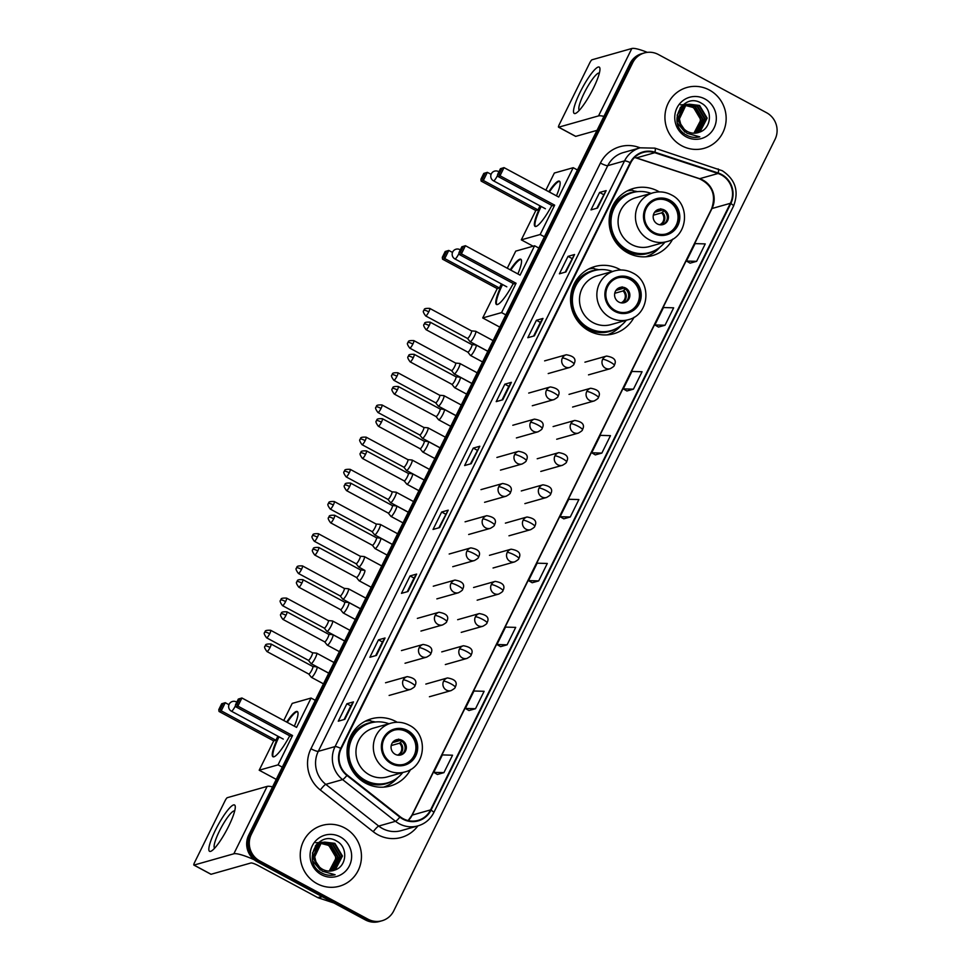 <?xml version="1.0" encoding="UTF-8"?>
<svg xmlns="http://www.w3.org/2000/svg" width="970" height="970" viewBox="0 0 970 970"><rect width="100%" height="100%" fill="white"/><g stroke="black" fill="none" stroke-linecap="round" stroke-linejoin="round"><path stroke-width="1.45" d="M397.215 722.262A34.896 33.707 74.2 0 0 396.051 721.595A34.896 33.707 74.2 0 0 371.316 718.818A34.896 33.707 74.2 0 0 347.163 748.61A34.896 33.707 74.2 0 0 365.605 783.19A34.896 33.707 74.2 0 0 390.34 785.979A34.896 33.707 74.2 0 0 410.589 769.465M375.366 722.007A34.896 33.707 74.2 0 0 371.898 721.377M620.739 270A34.896 33.707 74.2 0 0 619.575 269.333A34.896 33.707 74.2 0 0 594.84 266.544A34.896 33.707 74.2 0 0 570.687 296.335A34.896 33.707 74.2 0 0 589.13 330.916A34.896 33.707 74.2 0 0 613.864 333.704A34.896 33.707 74.2 0 0 634.113 317.19M598.89 269.733A34.896 33.707 74.2 0 0 595.422 269.102M659.333 191.902A34.896 33.707 74.2 0 0 658.169 191.248A34.896 33.707 74.2 0 0 633.434 188.459A34.896 33.707 74.2 0 0 609.281 218.25A34.896 33.707 74.2 0 0 627.723 252.831A34.896 33.707 74.2 0 0 652.458 255.619A34.896 33.707 74.2 0 0 672.707 239.105M637.484 191.648A34.896 33.707 74.2 0 0 634.016 191.017M644.395 52.938L641.764 53.677A19.752 19.085 74.2 0 0 630.063 63.486L248.72 835.085A19.752 19.085 74.2 0 0 257.183 861.712L365.387 919.924A19.752 19.085 74.2 0 0 379.379 921.5L380.689 921.124A19.752 19.085 74.2 0 1 366.696 919.548A19.752 19.085 74.2 0 0 380.689 921.124L381.998 920.76A19.752 19.085 74.2 0 0 393.699 910.939L775.054 139.34A19.752 19.085 74.2 0 0 766.579 112.726L658.387 54.514A19.752 19.085 74.2 0 0 644.395 52.938A19.752 19.085 74.2 0 0 632.695 62.747L251.339 834.345A19.752 19.085 74.2 0 0 259.815 860.972L368.006 919.184A19.752 19.085 74.2 0 0 381.998 920.76M643.086 53.301A19.752 19.085 74.2 0 0 631.385 63.123L250.03 834.721A19.752 19.085 74.2 0 0 258.505 861.336L366.696 919.548L258.505 861.336A19.752 19.085 74.2 0 1 250.03 834.721L631.385 63.123A19.752 19.085 74.2 0 1 643.086 53.301M709.325 90.004A31.61 30.531 74.2 0 0 686.93 87.482A31.61 30.531 74.2 0 0 665.056 114.46A31.61 30.531 74.2 0 0 681.764 145.779A31.61 30.531 74.2 0 0 704.159 148.313A31.61 30.531 74.2 0 0 726.033 121.335A31.61 30.531 74.2 0 0 709.325 90.004A31.61 30.531 74.2 0 0 686.93 87.482A31.61 30.531 74.2 0 0 665.056 114.46A31.61 30.531 74.2 0 0 681.764 145.779A31.61 30.531 74.2 0 0 704.159 148.313A31.61 30.531 74.2 0 0 726.033 121.335A31.61 30.531 74.2 0 0 709.325 90.004M344.629 827.907A31.61 30.531 74.2 0 0 322.234 825.385A31.61 30.531 74.2 0 0 300.361 852.363A31.61 30.531 74.2 0 0 317.069 883.682A31.61 30.531 74.2 0 0 339.464 886.204A31.61 30.531 74.2 0 0 361.337 859.226A31.61 30.531 74.2 0 0 344.629 827.907A31.61 30.531 74.2 0 0 322.234 825.385A31.61 30.531 74.2 0 0 300.361 852.363A31.61 30.531 74.2 0 0 317.069 883.682A31.61 30.531 74.2 0 0 339.464 886.204A31.61 30.531 74.2 0 0 361.337 859.226A31.61 30.531 74.2 0 0 344.629 827.907M721.328 174.915A21.073 20.358 -105.8 0 1 730.361 203.312L430.571 809.901A21.073 20.358 -105.8 0 1 418.082 820.377A21.073 20.358 -105.8 0 1 400.137 816.704L347.212 775.006A21.073 20.358 -105.8 0 1 341.21 748.597L630.67 162.912A21.073 20.358 -105.8 0 1 643.159 152.435A21.073 20.358 -105.8 0 1 654.774 152.702L718.03 173.497A21.073 20.358 -105.8 0 1 721.328 174.915M721.559 174.454A21.595 20.867 74.2 0 0 718.176 172.999L654.932 152.193A21.595 20.867 74.2 0 0 630.221 162.657L340.749 748.355A21.595 20.867 74.2 0 0 346.908 775.418L399.834 817.128A21.595 20.867 74.2 0 0 431.019 810.144L730.822 203.554A21.595 20.867 74.2 0 0 721.559 174.454M468.971 710.537L475.506 708.73L484.127 691.295L473.966 691.004L465.357 708.439L469.019 710.573M690.082 263.161L696.618 261.342L705.238 243.906L695.078 243.615L686.469 261.051L690.131 263.185M658.497 327.072L665.032 325.253L673.653 307.817L663.492 307.526L654.883 324.962L658.545 327.096M626.911 390.983L633.446 389.164L642.067 371.74L631.906 371.449L623.298 388.873L626.947 391.007M595.325 454.894L601.861 453.075L610.469 435.651L600.321 435.36L591.7 452.784L595.362 454.918M408.018 591.506L401.459 593.361L410.067 575.938L416.627 574.082L408.018 591.506M376.433 655.417L369.873 657.272L378.482 639.848L385.041 637.993L376.433 655.417M344.835 719.328L338.275 721.195L346.896 703.759L353.456 701.904L344.835 719.328M502.775 399.773L496.216 401.628L504.837 384.193L511.396 382.338L502.775 399.773M534.361 335.862L527.801 337.718L536.422 320.282L542.982 318.427L534.361 335.862M565.946 271.94L559.399 273.807L568.008 256.371L574.567 254.516L565.946 271.94M597.544 208.029L590.985 209.896L599.593 192.46L606.153 190.605L597.544 208.029M439.604 527.595L433.044 529.45L441.653 512.027L448.213 510.159L439.604 527.595M471.19 463.684L464.63 465.539L473.251 448.104L479.81 446.248L471.19 463.684M507.092 644.82L515.713 627.384L505.552 627.093L496.943 644.529L500.605 646.65L507.092 644.82L496.943 644.529M443.92 772.641L452.541 755.206L442.381 754.915L433.772 772.35L437.434 774.484L443.92 772.641L433.772 772.35M538.689 580.909L547.298 563.473L537.15 563.182L528.529 580.618L532.19 582.74L538.689 580.909L528.529 580.618M570.275 516.986L578.884 499.562L568.735 499.271L560.114 516.695L563.776 518.829L570.275 516.986L560.114 516.695M473.251 448.104L477.191 450.238M470.438 463.89L479.641 446.358A5.262 0.934 26.3 0 1 479.81 446.248M441.653 512.027L445.606 514.149M438.852 527.801L448.055 510.268A5.262 0.934 26.3 0 1 448.213 510.159M599.593 192.46L603.546 194.582M596.792 208.247L605.995 190.702A5.262 0.934 26.3 0 1 606.153 190.605M568.008 256.371L571.961 258.493M565.207 272.158L574.41 254.613A5.262 0.934 26.3 0 1 574.567 254.516M536.422 320.282L540.363 322.404L542.824 318.524A5.262 0.934 26.3 0 1 542.982 318.427M504.837 384.193L508.777 386.327L511.238 382.447A5.262 0.934 26.3 0 1 511.396 382.338M346.896 703.759L350.849 705.881L353.298 702.001A5.262 0.934 26.3 0 1 353.456 701.904M378.482 639.848L382.435 641.97L384.884 638.09A5.262 0.934 26.3 0 1 385.041 637.993M410.067 575.938L414.02 578.059L416.469 574.179A5.262 0.934 26.3 0 1 416.627 574.082M601.861 453.075L591.7 452.784M633.446 389.164L623.298 388.873M665.032 325.253L654.883 324.962M696.618 261.342L686.469 261.051M475.506 708.73L465.357 708.439M502.024 399.979L508.789 386.303M533.621 336.069L540.375 322.392M407.267 591.724L414.032 578.035M375.681 655.635L382.447 641.946M344.095 719.546L350.849 705.857M681.122 106.676L684.65 105.694M684.105 105.718L684.905 105.584M685.172 105.548L685.996 105.487M686.275 105.475L693.344 107.221L700.886 119.892L693.914 133.205M681.231 106.554L683.05 105.972M682.783 106.045L683.583 105.863M684.929 105.669L685.754 105.621M686.032 105.621L692.822 107.379C701.528 114.06 702.62 121.99 696.084 131.18A14.877 14.38 74.2 0 1 693.671 133.193M679.958 108.203L685.911 105.184M686.178 105.124L686.99 104.99M687.257 104.954L695.417 106.639L702.971 119.298L696.133 132.526L695.029 133.181M680.406 107.573L685.123 105.378M684.869 105.451L685.657 105.269M685.923 105.221L686.736 105.112M687.015 105.075L694.896 106.785L702.45 119.443L694.75 133.193M685.256 131.847L677.315 119.552L683.462 106.518L687.997 104.59M688.263 104.542L697.503 106.045L705.057 118.704L698.218 131.932L696.108 133.072M685.038 132.162L677.484 123.19M677.133 115.2L682.941 106.664L687.209 104.784M686.954 104.869L687.742 104.687M688.009 104.639L696.981 106.191L704.535 118.849L697.697 132.09L695.842 133.108M699.37 132.199C711.798 128.537 712.817 109.307 701.71 103.402C682.807 91.168 666.257 123.699 685.62 134.624L686.566 135.169C690.81 137.388 695.223 137.946 699.819 136.855L687.002 133.29L680.661 123.978A14.877 14.38 74.2 0 0 699.37 132.199L697.939 132.684M680.661 123.978L679.4 118.958L685.547 105.924L689.294 104.202L699.588 105.463L707.142 118.122L700.304 131.35L697.163 132.878M681.619 126.743L678.879 119.104L685.026 106.082L689.294 104.202M689.039 104.275L699.067 105.609L706.621 118.267L699.782 131.496L696.896 132.939M680.588 104.857L688.882 104.311M704.899 98.952A21.461 20.734 74.2 0 0 676.975 107.912A21.461 20.734 74.2 0 0 686.178 136.843A21.461 20.734 74.2 0 0 714.102 127.882A21.461 20.734 74.2 0 0 704.899 98.952M580.181 92.114A26.335 4.983 118.3 0 1 599.969 69.173A26.335 4.983 118.3 0 1 593.3 88.391A26.335 4.983 118.3 0 1 576.447 112.908A26.335 4.983 118.3 0 1 580.181 92.114M599.363 73.114A21.073 3.977 -61.7 0 0 584.134 93.156A21.073 3.977 -61.7 0 0 579.393 110.228M647.305 52.356A26.335 4.656 -153.7 0 0 631.834 48.5L591.991 59.788A3.298 0.618 -61.7 0 0 589.736 62.917L559.29 124.512A3.298 0.618 -61.7 0 0 558.55 127.179A3.298 0.618 -61.7 0 0 558.684 127.179L575.756 136.37L597.023 130.356M603.934 116.376A26.335 4.656 -153.7 0 0 598.526 115.903L558.684 127.179M669.397 201.057A17.775 17.169 74.2 0 0 656.799 199.638A17.775 17.169 74.2 0 0 644.492 214.819A17.775 17.169 74.2 0 0 653.889 232.436A17.775 17.169 74.2 0 0 666.487 233.855A17.775 17.169 74.2 0 0 678.782 218.674A17.775 17.169 74.2 0 0 669.397 201.057M666.075 233.964A17.775 17.169 74.2 0 0 677.981 218.686A17.775 17.169 74.2 0 0 668.572 201.287A17.775 17.169 74.2 0 0 656.387 199.759M651.052 193.394A31.149 30.082 74.2 0 0 632.658 192.581L631.834 192.812A31.149 30.082 74.2 0 0 610.275 219.402A31.149 30.082 74.2 0 0 626.741 250.26A31.149 30.082 74.2 0 0 648.809 252.746L649.621 252.515A31.149 30.082 74.2 0 0 664.862 242.185M632.658 192.581A31.149 30.082 74.2 0 0 611.1 219.159A31.149 30.082 74.2 0 0 627.554 250.03A31.149 30.082 74.2 0 0 649.621 252.515M631.567 244.501A25.353 24.492 74.2 0 0 649.524 246.525L666.911 241.603A25.353 24.492 -105.8 0 1 648.942 239.578A25.353 24.492 -105.8 0 1 635.544 214.455A25.353 24.492 -105.8 0 1 653.089 192.812L635.714 197.734A25.353 24.492 74.2 0 0 618.169 219.378A25.353 24.492 74.2 0 0 631.567 244.501M664.268 210.005A7.905 7.627 74.2 0 0 653.198 216.116A7.905 7.627 74.2 0 0 662.971 224.579A7.905 7.627 74.2 0 0 664.268 210.005M662.389 224.725A7.905 7.627 74.2 0 0 658.096 209.556M627.166 190.957A34.241 33.077 -105.8 0 1 632.294 190.217L635.483 191.72A31.573 30.494 74.2 0 0 609.572 215.91M659.915 247.217A34.241 33.077 -105.8 0 1 645.802 256.771M654.58 212.297L662.522 210.041M664.159 210.599L661.625 212.866L653.331 215.207M654.811 211.993L658.218 211.023L660.74 208.756M551.857 205.458A25.681 4.85 118.3 0 1 535.088 226.386A25.681 4.85 118.3 0 1 540.581 206.149M533.124 246.21L521.314 239.857L535.816 210.514L481.144 181.099L480.914 179.232L483.787 173.424L487.364 172.345L491.087 174.345M545.88 190.144L554.343 173.036L573.197 167.701L577.441 169.98M535.816 210.514L538.01 209.896L483.351 180.481L481.144 181.099M548.802 191.72A25.681 4.85 118.3 0 1 559.423 181.16A25.681 4.85 118.3 0 1 556.465 195.843M540.011 205.846L538.01 209.896M521.314 239.857L540.169 234.51L554.67 205.167L552.476 205.798L497.816 176.382L500.011 175.764L554.67 205.167M501.987 168.271L499.113 174.079L500.011 175.764L504.024 167.628L500.447 168.707L504.024 167.628L558.696 197.043L573.197 167.701M544.412 236.801L540.169 234.51M483.787 173.424L487.364 172.345L483.351 180.481L482.454 178.795L485.327 172.987M480.914 179.232L482.454 178.795M499.113 174.079L497.574 174.515L497.816 176.382M500.447 168.707L497.574 174.515M535.404 226.495A25.681 4.85 118.3 0 1 541.151 206.464M549.372 192.024A25.681 4.85 118.3 0 1 559.023 181.426A25.681 4.85 118.3 0 1 559.678 181.366M630.803 279.142A17.775 17.169 74.2 0 0 618.205 277.723A17.775 17.169 74.2 0 0 605.898 292.904A17.775 17.169 74.2 0 0 615.295 310.521A17.775 17.169 74.2 0 0 627.893 311.94A17.775 17.169 74.2 0 0 640.188 296.759A17.775 17.169 74.2 0 0 630.803 279.142M627.481 312.049A17.775 17.169 74.2 0 0 639.388 296.784A17.775 17.169 74.2 0 0 629.979 279.384A17.775 17.169 74.2 0 0 617.793 277.844M612.458 271.479A31.149 30.082 74.2 0 0 594.064 270.666L593.24 270.897A31.149 30.082 74.2 0 0 571.682 297.487A31.149 30.082 74.2 0 0 588.147 328.357A31.149 30.082 74.2 0 0 610.215 330.843L611.027 330.612A31.149 30.082 74.2 0 0 626.268 320.27M594.064 270.666A31.149 30.082 74.2 0 0 572.506 297.256A31.149 30.082 74.2 0 0 588.96 328.115A31.149 30.082 74.2 0 0 611.027 330.612M592.961 322.586A25.353 24.492 74.2 0 0 610.93 324.611L628.317 319.688A25.353 24.492 -105.8 0 1 610.348 317.663A25.353 24.492 -105.8 0 1 596.95 292.54A25.353 24.492 -105.8 0 1 614.495 270.909L597.12 275.832A25.353 24.492 74.2 0 0 579.575 297.463A25.353 24.492 74.2 0 0 592.961 322.586M625.674 288.09A7.905 7.627 74.2 0 0 614.604 294.213A7.905 7.627 74.2 0 0 624.377 302.664A7.905 7.627 74.2 0 0 625.674 288.09M623.795 302.81A7.905 7.627 74.2 0 0 619.503 287.654M588.572 269.054A34.241 33.077 -105.8 0 1 593.701 268.314L596.889 269.818A31.573 30.494 74.2 0 0 570.978 294.007M621.321 325.302A34.241 33.077 -105.8 0 1 607.208 334.868M615.986 290.382L623.928 288.126M625.565 288.684L623.031 290.952L614.737 293.304M616.217 290.078L619.624 289.108L622.146 286.853M513.263 283.555A25.681 4.85 118.3 0 1 496.494 304.483A25.681 4.85 118.3 0 1 501.987 284.246M499.78 327.12L482.72 317.942L497.222 288.599L442.55 259.184L442.32 257.317L445.194 251.509L448.77 250.43L452.493 252.43M507.286 268.229L515.749 251.121L534.603 245.786L538.847 248.065M497.222 288.599L499.417 287.981L444.757 258.566L442.55 259.184M510.208 269.805A25.681 4.85 118.3 0 1 520.829 259.245A25.681 4.85 118.3 0 1 517.871 273.928M501.417 283.931L499.417 287.981M482.72 317.942L501.575 312.607L516.076 283.264L513.882 283.883L459.222 254.467L461.417 253.849L516.076 283.264M463.393 246.356L460.52 252.164L461.417 253.849L465.43 245.713L461.853 246.792L465.43 245.713L520.102 275.128L534.603 245.786M505.819 314.886L501.575 312.607M445.194 251.509L448.77 250.43L444.757 258.566L443.86 256.88L446.733 251.072M442.32 257.317L443.86 256.88M460.52 252.164L458.98 252.6L459.222 254.467M461.853 246.792L458.98 252.6M496.81 304.58A25.681 4.85 118.3 0 1 502.557 284.549M510.778 270.109A25.681 4.85 118.3 0 1 520.429 259.511A25.681 4.85 118.3 0 1 521.084 259.451M407.279 731.416A17.775 17.169 74.2 0 0 394.681 729.998A17.775 17.169 74.2 0 0 382.374 745.166A17.775 17.169 74.2 0 0 391.771 762.784A17.775 17.169 74.2 0 0 404.369 764.214A17.775 17.169 74.2 0 0 416.663 749.034A17.775 17.169 74.2 0 0 407.279 731.416M403.957 764.324A17.775 17.169 74.2 0 0 415.863 749.046A17.775 17.169 74.2 0 0 406.454 731.647A17.775 17.169 74.2 0 0 394.269 730.119M388.934 723.753A31.149 30.082 74.2 0 0 370.54 722.941L369.716 723.171A31.149 30.082 74.2 0 0 348.157 749.749A31.149 30.082 74.2 0 0 364.623 780.62A31.149 30.082 74.2 0 0 386.69 783.105L387.503 782.875A31.149 30.082 74.2 0 0 402.744 772.532M370.54 722.941A31.149 30.082 74.2 0 0 348.982 749.519A31.149 30.082 74.2 0 0 365.435 780.389A31.149 30.082 74.2 0 0 387.503 782.875M369.437 774.86A25.353 24.492 74.2 0 0 387.406 776.885L404.793 771.962A25.353 24.492 -105.8 0 1 386.824 769.938A25.353 24.492 -105.8 0 1 373.426 744.814A25.353 24.492 -105.8 0 1 390.971 723.171L373.595 728.094A25.353 24.492 74.2 0 0 356.051 749.737A25.353 24.492 74.2 0 0 369.437 774.86M402.15 740.365A7.905 7.627 74.2 0 0 391.08 746.476A7.905 7.627 74.2 0 0 400.853 754.939A7.905 7.627 74.2 0 0 402.15 740.365M400.27 755.072A7.905 7.627 74.2 0 0 395.978 739.916M365.047 721.316A34.241 33.077 -105.8 0 1 370.176 720.577L373.365 722.08A31.573 30.494 74.2 0 0 347.454 746.269M397.797 777.576A34.241 33.077 -105.8 0 1 383.683 787.131M392.462 742.644L400.404 740.401M402.041 740.959L399.507 743.214L391.213 745.566M392.692 742.341L396.099 741.383L398.621 739.116M289.739 735.818A25.681 4.85 118.3 0 1 272.97 756.745A25.681 4.85 118.3 0 1 278.463 736.509M276.256 779.383L259.196 770.216L273.698 740.874L219.026 711.459L218.796 709.591L221.669 703.784L225.246 702.704L228.968 704.705M283.761 720.504L292.225 703.395L311.079 698.048L315.323 700.34M273.698 740.874L275.892 740.243L221.233 710.84L219.026 711.459M286.683 722.068A25.681 4.85 118.3 0 1 297.305 711.519A25.681 4.85 118.3 0 1 294.346 726.203M277.893 736.206L275.892 740.243M259.196 770.216L278.05 764.869L292.552 735.527L290.357 736.157L235.686 706.742L237.892 706.124L292.552 735.527M239.869 698.63L236.995 704.438L237.892 706.124L241.906 697.988L238.329 699.067L241.906 697.988L296.577 727.391L311.079 698.048M282.294 767.149L278.05 764.869M221.669 703.784L225.246 702.704L221.233 710.84L220.335 709.155L223.209 703.347M218.796 709.591L220.335 709.155M236.995 704.438L235.455 704.875L235.686 706.742M238.329 699.067L235.455 704.875M273.285 756.855A25.681 4.85 118.3 0 1 279.033 736.812M287.253 722.383A25.681 4.85 118.3 0 1 296.905 711.774A25.681 4.85 118.3 0 1 297.56 711.725M467.431 338.384A4.28 0.812 -61.7 0 0 467.479 338.433L470.05 341.658A5.929 1.115 -61.7 0 0 470.111 341.719A5.929 1.115 -61.7 0 0 470.341 341.731A5.929 1.115 -61.7 0 0 474.403 336.081A5.929 1.115 -61.7 0 0 475.736 331.279A5.929 1.115 -61.7 0 0 475.639 331.255A5.929 1.115 -61.7 0 0 475.506 331.267M428.776 311.867A4.28 0.812 -61.7 0 0 429.734 308.399C421.889 308.048 425.066 310.327 423.878 310.279A4.28 0.752 -153.7 0 1 424.011 310.182A4.28 0.752 26.3 0 1 428.776 311.867A4.28 0.812 -61.7 0 1 425.684 315.941L467.479 338.433A4.28 0.812 -61.7 0 0 467.637 338.433A4.28 0.812 -61.7 0 0 470.571 334.359A4.28 0.812 -61.7 0 0 471.529 330.891A4.28 0.812 -61.7 0 0 471.468 330.867L475.639 331.255M412.868 344.059A4.28 0.812 -61.7 0 0 413.826 340.591C405.981 340.24 409.158 342.507 407.97 342.458A4.28 0.752 -153.7 0 1 408.103 342.374A4.28 0.752 26.3 0 1 412.868 344.059A4.28 0.812 -61.7 0 1 409.776 348.133L451.571 370.613A4.28 0.812 -61.7 0 1 451.523 370.576L454.142 373.85A5.929 1.115 -61.7 0 0 454.202 373.899A5.929 1.115 -61.7 0 0 454.433 373.911A5.929 1.115 -61.7 0 0 458.495 368.273A5.929 1.115 -61.7 0 0 459.828 363.471A5.929 1.115 -61.7 0 0 459.731 363.435A5.929 1.115 -61.7 0 0 459.598 363.459M451.571 370.613A4.28 0.812 -61.7 0 0 451.729 370.625A4.28 0.812 -61.7 0 0 454.663 366.551A4.28 0.812 -61.7 0 0 455.621 363.083A4.28 0.812 -61.7 0 0 455.56 363.059M435.615 402.756A4.28 0.812 -61.7 0 0 435.663 402.805L438.234 406.03A5.929 1.115 -61.7 0 0 438.294 406.09A5.929 1.115 -61.7 0 0 438.525 406.103A5.929 1.115 -61.7 0 0 442.587 400.452A5.929 1.115 -61.7 0 0 443.908 395.651A5.929 1.115 -61.7 0 0 443.823 395.627A5.929 1.115 -61.7 0 0 443.69 395.639M396.96 376.251A4.28 0.812 -61.7 0 0 397.918 372.783C390.073 372.419 393.25 374.699 392.062 374.65A4.28 0.752 -153.7 0 1 392.195 374.553A4.28 0.752 26.3 0 1 396.96 376.251A4.28 0.812 -61.7 0 1 393.868 380.313L435.663 402.805A4.28 0.812 -61.7 0 0 435.821 402.817A4.28 0.812 -61.7 0 0 438.755 398.731A4.28 0.812 -61.7 0 0 439.713 395.263A4.28 0.812 -61.7 0 0 439.652 395.251M419.719 434.972L422.314 438.222A5.929 1.115 -61.7 0 0 422.387 438.282A5.929 1.115 -61.7 0 0 422.617 438.294A5.929 1.115 -61.7 0 0 426.679 432.644A5.929 1.115 -61.7 0 0 428 427.843A5.929 1.115 -61.7 0 0 427.916 427.818A5.929 1.115 -61.7 0 0 427.782 427.831M419.707 434.948A4.28 0.812 -61.7 0 0 419.755 434.996A4.28 0.812 -61.7 0 0 419.913 434.996A4.28 0.812 -61.7 0 0 422.847 430.922A4.28 0.812 -61.7 0 0 423.805 427.455A4.28 0.812 -61.7 0 0 423.745 427.43M403.799 467.14A4.28 0.812 -61.7 0 0 403.847 467.176L406.406 470.414A5.929 1.115 -61.7 0 0 406.478 470.474A5.929 1.115 -61.7 0 0 406.709 470.486A5.929 1.115 -61.7 0 0 410.771 464.836A5.929 1.115 -61.7 0 0 412.092 460.035A5.929 1.115 -61.7 0 0 412.007 460.01A5.929 1.115 -61.7 0 0 411.874 460.022M365.144 440.622A4.28 0.812 -61.7 0 0 366.102 437.155C358.257 436.803 361.434 439.083 360.234 439.034A4.28 0.752 -153.7 0 1 360.379 438.937A4.28 0.752 26.3 0 1 365.144 440.622A4.28 0.812 -61.7 0 1 362.053 444.696L403.847 467.176A4.28 0.812 -61.7 0 0 404.005 467.188A4.28 0.812 -61.7 0 0 406.939 463.114A4.28 0.812 -61.7 0 0 407.897 459.647A4.28 0.812 -61.7 0 0 407.837 459.622M387.903 499.356L390.498 502.605A5.929 1.115 -61.7 0 0 390.57 502.654A5.929 1.115 -61.7 0 0 390.801 502.666A5.929 1.115 -61.7 0 0 394.851 497.016A5.929 1.115 -61.7 0 0 396.184 492.226A5.929 1.115 -61.7 0 0 396.099 492.19A5.929 1.115 -61.7 0 0 395.966 492.214M387.891 499.332A4.28 0.812 -61.7 0 0 387.939 499.368A4.28 0.812 -61.7 0 0 388.097 499.38A4.28 0.812 -61.7 0 0 391.031 495.294A4.28 0.812 -61.7 0 0 391.989 491.826A4.28 0.812 -61.7 0 0 391.928 491.814L396.099 492.19M371.995 531.548L374.59 534.785A5.929 1.115 -61.7 0 0 374.662 534.846A5.929 1.115 -61.7 0 0 374.893 534.858A5.929 1.115 -61.7 0 0 378.943 529.208A5.929 1.115 -61.7 0 0 380.276 524.406A5.929 1.115 -61.7 0 0 380.191 524.382A5.929 1.115 -61.7 0 0 380.058 524.394M371.971 531.511A4.28 0.812 -61.7 0 0 372.031 531.56A4.28 0.812 -61.7 0 0 372.189 531.572A4.28 0.812 -61.7 0 0 375.123 527.486A4.28 0.812 -61.7 0 0 376.081 524.018A4.28 0.812 -61.7 0 0 376.02 524.006M356.063 563.703A4.28 0.812 -61.7 0 0 356.123 563.752L358.682 566.977A5.929 1.115 -61.7 0 0 358.754 567.038A5.929 1.115 -61.7 0 0 358.973 567.05A5.929 1.115 -61.7 0 0 363.035 561.4A5.929 1.115 -61.7 0 0 364.368 556.598A5.929 1.115 -61.7 0 0 364.283 556.574A5.929 1.115 -61.7 0 0 364.15 556.586M317.42 537.186A4.28 0.812 -61.7 0 0 318.378 533.718C310.533 533.367 313.71 535.646 312.51 535.598A4.28 0.752 -153.7 0 1 312.643 535.501A4.28 0.752 26.3 0 1 317.42 537.186A4.28 0.812 -61.7 0 1 314.316 541.26L356.123 563.752A4.28 0.812 -61.7 0 0 356.281 563.752A4.28 0.812 -61.7 0 0 359.215 559.678A4.28 0.812 -61.7 0 0 360.173 556.21A4.28 0.812 -61.7 0 0 360.112 556.186M340.179 595.919L342.774 599.169A5.929 1.115 -61.7 0 0 342.846 599.23A5.929 1.115 -61.7 0 0 343.065 599.23A5.929 1.115 -61.7 0 0 347.127 593.591A5.929 1.115 -61.7 0 0 348.46 588.79A5.929 1.115 -61.7 0 0 348.375 588.766A5.929 1.115 -61.7 0 0 348.242 588.778M340.155 595.895A4.28 0.812 -61.7 0 0 340.215 595.932A4.28 0.812 -61.7 0 0 340.373 595.944A4.28 0.812 -61.7 0 0 343.307 591.87A4.28 0.812 -61.7 0 0 344.265 588.402A4.28 0.812 -61.7 0 0 344.204 588.378L348.375 588.766M324.247 628.087A4.28 0.812 -61.7 0 0 324.307 628.123L326.866 631.349A5.929 1.115 -61.7 0 0 326.938 631.409A5.929 1.115 -61.7 0 0 327.157 631.421A5.929 1.115 -61.7 0 0 331.219 625.771A5.929 1.115 -61.7 0 0 332.552 620.97A5.929 1.115 -61.7 0 0 332.467 620.945A5.929 1.115 -61.7 0 0 332.334 620.97M285.604 601.57A4.28 0.812 -61.7 0 0 286.562 598.102C278.717 597.75 281.894 600.018 280.694 599.969A4.28 0.752 -153.7 0 1 280.827 599.872A4.28 0.752 26.3 0 1 285.604 601.57A4.28 0.812 -61.7 0 1 282.5 605.632L324.307 628.123A4.28 0.812 -61.7 0 0 324.465 628.136A4.28 0.812 -61.7 0 0 327.399 624.049A4.28 0.812 -61.7 0 0 328.357 620.582A4.28 0.812 -61.7 0 0 328.296 620.57M308.363 660.303L310.958 663.541A5.929 1.115 -61.7 0 0 311.03 663.601A5.929 1.115 -61.7 0 0 311.249 663.613A5.929 1.115 -61.7 0 0 315.311 657.963A5.929 1.115 -61.7 0 0 316.644 653.162A5.929 1.115 -61.7 0 0 316.559 653.137A5.929 1.115 -61.7 0 0 316.426 653.149M308.339 660.267A4.28 0.812 -61.7 0 0 308.387 660.315A4.28 0.812 -61.7 0 0 308.557 660.327A4.28 0.812 -61.7 0 0 311.491 656.241A4.28 0.812 -61.7 0 0 312.449 652.774A4.28 0.812 -61.7 0 0 312.388 652.761L316.559 653.137M467.807 352.122A4.28 0.812 -61.7 0 0 467.855 352.158L470.426 355.396A5.929 1.115 -61.7 0 0 470.486 355.457A5.929 1.115 -61.7 0 0 470.717 355.457A5.929 1.115 -61.7 0 0 474.536 350.291A5.929 1.115 -61.7 0 0 476.112 345.017A5.929 1.115 -61.7 0 0 476.015 344.993A5.929 1.115 -61.7 0 0 475.882 345.005M429.152 325.605A4.28 0.812 -61.7 0 0 430.11 322.137C422.265 321.785 425.442 324.065 424.254 324.004A4.28 0.752 -153.7 0 1 424.387 323.919A4.28 0.752 26.3 0 1 429.152 325.605A4.28 0.812 -61.7 0 1 426.06 329.679L467.855 352.158A4.28 0.812 -61.7 0 0 468.013 352.171A4.28 0.812 -61.7 0 0 470.947 348.097A4.28 0.812 -61.7 0 0 471.905 344.629A4.28 0.812 -61.7 0 0 471.844 344.605M451.923 384.338L454.518 387.576A5.929 1.115 -61.7 0 0 454.578 387.636A5.929 1.115 -61.7 0 0 454.809 387.648A5.929 1.115 -61.7 0 0 458.628 382.483A5.929 1.115 -61.7 0 0 460.204 377.197A5.929 1.115 -61.7 0 0 460.107 377.172A5.929 1.115 -61.7 0 0 459.974 377.197M451.899 384.314A4.28 0.812 -61.7 0 0 451.947 384.35A4.28 0.812 -61.7 0 0 452.105 384.362A4.28 0.812 -61.7 0 0 455.039 380.276A4.28 0.812 -61.7 0 0 455.997 376.809A4.28 0.812 -61.7 0 0 455.936 376.796L460.107 377.172M435.991 416.494A4.28 0.812 -61.7 0 0 436.039 416.542L438.61 419.767A5.929 1.115 -61.7 0 0 438.67 419.828A5.929 1.115 -61.7 0 0 438.901 419.84A5.929 1.115 -61.7 0 0 442.72 414.663A5.929 1.115 -61.7 0 0 444.284 409.388A5.929 1.115 -61.7 0 0 444.199 409.364A5.929 1.115 -61.7 0 0 444.066 409.376M397.336 389.976A4.28 0.812 -61.7 0 0 398.294 386.509C390.449 386.157 393.626 388.436 392.438 388.388A4.28 0.752 -153.7 0 1 392.571 388.291A4.28 0.752 26.3 0 1 397.336 389.976A4.28 0.812 -61.7 0 1 394.244 394.05L436.039 416.542A4.28 0.812 -61.7 0 0 436.197 416.542A4.28 0.812 -61.7 0 0 439.131 412.468A4.28 0.812 -61.7 0 0 440.089 409A4.28 0.812 -61.7 0 0 440.028 408.988M381.428 422.168A4.28 0.812 -61.7 0 0 382.386 418.7C374.541 418.349 377.718 420.628 376.518 420.58A4.28 0.752 -153.7 0 1 376.663 420.483A4.28 0.752 26.3 0 1 381.428 422.168A4.28 0.812 -61.7 0 1 378.336 426.242L420.131 448.734A4.28 0.812 -61.7 0 1 420.083 448.686L422.69 451.959A5.929 1.115 -61.7 0 0 422.762 452.02A5.929 1.115 -61.7 0 0 422.993 452.032A5.929 1.115 -61.7 0 0 426.812 446.855A5.929 1.115 -61.7 0 0 428.376 441.58A5.929 1.115 -61.7 0 0 428.291 441.556A5.929 1.115 -61.7 0 0 428.158 441.568M420.131 448.734A4.28 0.812 -61.7 0 0 420.289 448.734A4.28 0.812 -61.7 0 0 423.223 444.66A4.28 0.812 -61.7 0 0 424.181 441.192A4.28 0.812 -61.7 0 0 424.12 441.168L428.291 441.556M365.52 454.36A4.28 0.812 -61.7 0 0 366.478 450.892C358.633 450.541 361.81 452.808 360.61 452.76A4.28 0.752 -153.7 0 1 360.755 452.675A4.28 0.752 26.3 0 1 365.52 454.36A4.28 0.812 -61.7 0 1 362.428 458.434L404.223 480.914A4.28 0.812 -61.7 0 1 404.175 480.877L406.782 484.151A5.929 1.115 -61.7 0 0 406.854 484.2A5.929 1.115 -61.7 0 0 407.085 484.212A5.929 1.115 -61.7 0 0 410.904 479.047A5.929 1.115 -61.7 0 0 412.468 473.772A5.929 1.115 -61.7 0 0 412.383 473.748A5.929 1.115 -61.7 0 0 412.25 473.76M404.223 480.914A4.28 0.812 -61.7 0 0 404.381 480.926A4.28 0.812 -61.7 0 0 407.315 476.852A4.28 0.812 -61.7 0 0 408.273 473.384A4.28 0.812 -61.7 0 0 408.212 473.36M388.279 513.094L390.874 516.331A5.929 1.115 -61.7 0 0 390.946 516.392A5.929 1.115 -61.7 0 0 391.177 516.404A5.929 1.115 -61.7 0 0 394.996 511.226A5.929 1.115 -61.7 0 0 396.56 505.952A5.929 1.115 -61.7 0 0 396.475 505.928A5.929 1.115 -61.7 0 0 396.342 505.952M388.267 513.069A4.28 0.812 -61.7 0 0 388.315 513.106A4.28 0.812 -61.7 0 0 388.473 513.118A4.28 0.812 -61.7 0 0 391.407 509.032A4.28 0.812 -61.7 0 0 392.365 505.564A4.28 0.812 -61.7 0 0 392.304 505.552M333.704 518.732A4.28 0.812 -61.7 0 0 334.662 515.264C326.817 514.912 329.994 517.192 328.794 517.143A4.28 0.752 -153.7 0 1 328.939 517.046A4.28 0.752 26.3 0 1 333.704 518.732A4.28 0.812 -61.7 0 1 330.612 522.806L372.407 545.298A4.28 0.812 -61.7 0 1 372.347 545.249L374.966 548.523A5.929 1.115 -61.7 0 0 375.038 548.583A5.929 1.115 -61.7 0 0 375.269 548.596A5.929 1.115 -61.7 0 0 379.088 543.418A5.929 1.115 -61.7 0 0 380.652 538.144A5.929 1.115 -61.7 0 0 380.567 538.12A5.929 1.115 -61.7 0 0 380.434 538.132M372.407 545.298A4.28 0.812 -61.7 0 0 372.565 545.298A4.28 0.812 -61.7 0 0 375.499 541.224A4.28 0.812 -61.7 0 0 376.457 537.756A4.28 0.812 -61.7 0 0 376.396 537.744L380.567 538.12M356.463 577.465L359.058 580.715A5.929 1.115 -61.7 0 0 359.13 580.775A5.929 1.115 -61.7 0 0 359.361 580.787A5.929 1.115 -61.7 0 0 363.18 575.61A5.929 1.115 -61.7 0 0 364.744 570.336A5.929 1.115 -61.7 0 0 364.659 570.312A5.929 1.115 -61.7 0 0 364.526 570.324M356.439 577.441A4.28 0.812 -61.7 0 0 356.499 577.489A4.28 0.812 -61.7 0 0 356.657 577.489A4.28 0.812 -61.7 0 0 359.591 573.415A4.28 0.812 -61.7 0 0 360.549 569.948A4.28 0.812 -61.7 0 0 360.488 569.923M301.888 583.115A4.28 0.812 -61.7 0 0 302.846 579.648C295.001 579.296 298.178 581.563 296.978 581.515A4.28 0.752 -153.7 0 1 297.111 581.418A4.28 0.752 26.3 0 1 301.888 583.115A4.28 0.812 -61.7 0 1 298.784 587.189L340.591 609.669A4.28 0.812 -61.7 0 1 340.531 609.633L343.15 612.907A5.929 1.115 -61.7 0 0 343.222 612.955A5.929 1.115 -61.7 0 0 343.441 612.967A5.929 1.115 -61.7 0 0 347.272 607.802A5.929 1.115 -61.7 0 0 348.836 602.528A5.929 1.115 -61.7 0 0 348.751 602.491A5.929 1.115 -61.7 0 0 348.618 602.515M340.591 609.669A4.28 0.812 -61.7 0 0 340.749 609.681A4.28 0.812 -61.7 0 0 343.683 605.595A4.28 0.812 -61.7 0 0 344.641 602.14A4.28 0.812 -61.7 0 0 344.58 602.115L348.751 602.491M285.98 615.307A4.28 0.812 -61.7 0 0 286.938 611.84C279.093 611.476 282.27 613.755 281.07 613.707A4.28 0.752 -153.7 0 1 281.203 613.61A4.28 0.752 26.3 0 1 285.98 615.307A4.28 0.812 -61.7 0 1 282.876 619.369L324.683 641.861A4.28 0.812 -61.7 0 1 324.623 641.813L327.242 645.086A5.929 1.115 -61.7 0 0 327.314 645.147A5.929 1.115 -61.7 0 0 327.533 645.159A5.929 1.115 -61.7 0 0 331.352 639.982A5.929 1.115 -61.7 0 0 332.928 634.707A5.929 1.115 -61.7 0 0 332.843 634.683A5.929 1.115 -61.7 0 0 332.71 634.695M324.683 641.861A4.28 0.812 -61.7 0 0 324.841 641.873A4.28 0.812 -61.7 0 0 327.775 637.787A4.28 0.812 -61.7 0 0 328.733 634.319A4.28 0.812 -61.7 0 0 328.672 634.307M308.715 674.004A4.28 0.812 -61.7 0 0 308.763 674.053L311.334 677.278A5.929 1.115 -61.7 0 0 311.406 677.339A5.929 1.115 -61.7 0 0 311.625 677.351A5.929 1.115 -61.7 0 0 315.444 672.174A5.929 1.115 -61.7 0 0 317.02 666.899A5.929 1.115 -61.7 0 0 316.935 666.875A5.929 1.115 -61.7 0 0 316.802 666.887M270.06 647.487A4.28 0.812 -61.7 0 0 271.03 644.019C263.185 643.668 266.362 645.947 265.162 645.899A4.28 0.752 -153.7 0 1 265.295 645.802A4.28 0.752 26.3 0 1 270.06 647.487A4.28 0.812 -61.7 0 1 266.968 651.561L308.763 674.053A4.28 0.812 -61.7 0 0 308.933 674.053A4.28 0.812 -61.7 0 0 311.867 669.979A4.28 0.812 -61.7 0 0 312.825 666.511A4.28 0.812 -61.7 0 0 312.764 666.487M215.498 830.005A26.335 4.983 118.3 0 1 235.286 807.064A26.335 4.983 118.3 0 1 228.617 826.294A26.335 4.983 118.3 0 1 211.751 850.799A26.335 4.983 118.3 0 1 215.498 830.005M234.667 811.005A21.073 3.977 -61.7 0 0 219.438 831.047A21.073 3.977 -61.7 0 0 214.697 848.12M272.546 786.876A26.335 4.656 -153.7 0 0 267.138 786.403L227.295 797.679A3.298 0.618 -61.7 0 0 225.04 800.82L194.606 862.403A3.298 0.618 -61.7 0 0 193.867 865.07A3.298 0.618 -61.7 0 0 193.988 865.082L211.072 874.273L250.915 862.985A6.584 1.164 26.3 0 1 258.25 865.592L317.796 897.626L321.822 896.486M254.285 859.796A26.335 4.656 -153.7 0 0 233.831 853.794L193.988 865.082M333.838 902.949L318.305 897.844A3.298 3.177 -105.8 0 1 317.796 897.626M316.438 844.579L319.142 843.67M319.409 843.609L320.209 843.488M320.488 843.451L321.312 843.379M321.591 843.366L328.648 845.125L336.202 857.783L329.23 871.096M316.535 844.458L318.354 843.864M318.099 843.948L318.887 843.767M319.154 843.718L319.967 843.597M320.233 843.573L321.07 843.524M321.349 843.512L328.127 845.27C336.832 851.951 337.924 859.893 331.388 869.071A14.877 14.38 74.2 0 1 328.988 871.096M315.262 846.095L321.228 843.076M321.494 843.027L322.295 842.894M322.561 842.857L330.734 844.53L338.275 857.201L331.449 870.429L330.333 871.072M315.711 845.464L320.439 843.282M320.173 843.354L320.973 843.172M321.24 843.124L322.04 843.003M322.319 842.978L330.212 844.688L337.766 857.347L330.055 871.096M320.573 869.75L312.631 857.456L318.766 844.421L323.301 842.493L332.286 844.094L339.839 856.752L333.001 869.981L331.146 870.999M323.568 842.433L332.807 843.948L340.361 856.607L333.522 869.835L331.413 870.963M320.355 870.066L312.789 861.081M312.437 853.103L318.245 844.567L322.513 842.687M322.258 842.76L323.046 842.578M334.686 870.09C347.114 866.44 348.121 847.21 337.014 841.293C318.111 829.071 301.561 861.59 320.924 872.515L321.87 873.061C326.114 875.292 330.54 875.849 335.123 874.746L322.307 871.193L315.965 861.869A14.877 14.38 74.2 0 0 334.686 870.09L333.243 870.587M315.965 861.869L314.704 856.862L320.852 843.827L324.598 842.093L334.892 843.354L342.446 856.013L335.608 869.241L332.467 870.781M316.923 864.634L314.183 857.007L320.33 843.973L324.598 842.093M324.344 842.178L334.371 843.5L341.925 856.158L335.087 869.399L332.213 870.83M315.893 842.76L324.198 842.215M340.215 836.855A21.461 20.734 74.2 0 0 312.291 845.804A21.461 20.734 74.2 0 0 321.494 874.734A21.461 20.734 74.2 0 0 349.418 865.786A21.461 20.734 74.2 0 0 340.215 836.855M630.063 63.486L632.695 62.747M365.387 919.924L368.006 919.184M257.183 861.712L259.815 860.972M248.72 835.085L251.339 834.345M730.361 203.312L711.992 208.514A21.073 20.358 74.2 0 0 702.959 180.117A21.073 20.358 74.2 0 0 699.661 178.698L636.417 157.904A21.073 20.358 74.2 0 0 634.635 157.407M417.876 825.906A32.919 31.804 -105.8 0 1 377.985 834.818A32.919 31.804 -105.8 0 1 373.256 831.714L320.342 790.016A32.919 31.804 -105.8 0 1 310.946 748.743L600.418 163.057A32.919 31.804 -105.8 0 1 638.078 147.1L640.188 147.804M399.834 817.128A6.584 1.018 128.2 0 1 395.505 821.299L378.712 826.064A26.335 25.438 74.2 0 0 382.495 828.538A26.335 25.438 74.2 0 0 401.156 830.647L417.949 825.882A26.335 25.438 -105.8 0 1 395.505 821.299L342.592 779.601A26.335 25.438 -105.8 0 1 335.074 746.585L624.547 160.899A6.584 1.164 26.3 0 1 630.221 162.657M717.921 168.938A6.584 1.431 108.2 0 1 718.139 168.938A6.584 1.431 108.2 0 1 718.176 172.999M340.749 748.355A6.584 1.164 -153.7 0 0 335.074 746.585L318.281 751.35A26.335 25.438 74.2 0 0 325.799 784.354L378.712 826.064A6.584 1.018 -51.8 0 0 373.256 831.714M346.908 775.418A6.584 1.018 128.2 0 1 342.592 779.601L325.799 784.354A6.584 1.018 -51.8 0 0 320.342 790.016M654.677 148.143A6.584 1.431 108.2 0 1 654.895 148.143A6.584 1.431 108.2 0 1 654.932 152.193M600.418 163.057A6.584 1.164 26.3 0 0 607.753 165.652L624.547 160.899A26.335 25.438 -105.8 0 1 640.139 147.816L623.346 152.569A26.335 25.438 74.2 0 0 607.753 165.652L318.281 751.35A6.584 1.164 26.3 0 1 310.946 748.743M431.019 810.144A6.584 1.164 26.3 0 1 433.76 812.654L733.55 206.064A6.584 1.164 -153.7 0 0 730.822 203.554M638.078 147.1A6.584 1.431 -71.8 0 0 637.714 148.507M408.237 820.608A21.073 20.358 74.2 0 0 412.201 815.103L711.992 208.514A11.858 2.098 26.3 0 0 711.616 208.78C716.296 194.921 712.186 184.894 699.273 178.698A11.858 2.571 -71.8 0 0 699.661 178.698L718.03 173.497M430.571 809.901L412.201 815.103A11.858 2.098 26.3 0 0 411.826 815.37L711.616 208.78M654.774 152.702L636.417 157.904A11.858 2.571 -71.8 0 1 636.017 157.904L634.562 157.479M471.068 463.721L479.641 446.358M502.654 399.81L511.238 382.447M534.24 335.899L542.824 318.524M565.825 271.976L574.41 254.613M597.411 208.065L605.995 190.702M439.471 527.631L448.055 510.268M407.885 591.542L416.469 574.179M376.299 655.453L384.884 638.09M344.714 719.364L353.298 702.001M598.526 115.903L631.834 48.5M653.453 233.309A18.77 18.127 74.2 0 0 677.872 225.476A18.77 18.127 74.2 0 0 669.821 200.184A18.77 18.127 74.2 0 0 645.414 208.016A18.77 18.127 74.2 0 0 653.453 233.309M617.732 244.755A31.573 30.494 74.2 0 0 655.55 250.114M498.325 171.544A5.262 0.994 118.3 0 1 498.519 171.557A5.262 0.994 118.3 0 1 498.628 172.381M497.658 175.158A5.262 0.994 118.3 0 1 497.331 175.825A5.262 0.994 118.3 0 1 493.73 180.844A5.262 0.994 118.3 0 1 493.524 180.832L545.395 208.744M662.377 212.333A7.639 7.384 -105.8 0 1 660.667 224.858M661.625 212.866A7.239 6.996 -105.8 0 1 659.709 224.749M656.557 210.344A7.639 7.384 -105.8 0 1 658.957 210.502M655.805 210.939A7.239 6.996 -105.8 0 1 658.218 211.023M614.859 311.394A18.77 18.127 74.2 0 0 639.279 303.561A18.77 18.127 74.2 0 0 631.227 278.269A18.77 18.127 74.2 0 0 606.82 286.101A18.77 18.127 74.2 0 0 614.859 311.394M579.138 322.84A31.573 30.494 74.2 0 0 616.956 328.2M459.719 249.642A5.262 0.994 118.3 0 1 459.925 249.642A5.262 0.994 118.3 0 1 460.035 250.478M459.065 253.243A5.262 0.994 118.3 0 1 458.737 253.91A5.262 0.994 118.3 0 1 455.136 258.929A5.262 0.994 118.3 0 1 454.93 258.929L506.801 286.829M623.783 290.43A7.639 7.384 -105.8 0 1 622.073 302.943M623.031 290.952A7.239 6.996 -105.8 0 1 621.115 302.846M617.963 288.442A7.639 7.384 -105.8 0 1 620.363 288.587M617.211 289.024A7.239 6.996 -105.8 0 1 619.624 289.108M391.334 763.657A18.77 18.127 74.2 0 0 415.754 755.836A18.77 18.127 74.2 0 0 407.703 730.543A18.77 18.127 74.2 0 0 383.296 738.376A18.77 18.127 74.2 0 0 391.334 763.657M355.614 775.115A31.573 30.494 74.2 0 0 393.432 780.462M236.195 701.904A5.262 0.994 118.3 0 1 236.401 701.916A5.262 0.994 118.3 0 1 236.51 702.741M235.54 705.505A5.262 0.994 118.3 0 1 235.213 706.184A5.262 0.994 118.3 0 1 231.612 711.204A5.262 0.994 118.3 0 1 231.406 711.192L283.276 739.104M400.258 742.693A7.639 7.384 -105.8 0 1 398.549 755.206M399.507 743.214A7.239 6.996 -105.8 0 1 397.591 755.109M394.438 740.704A7.639 7.384 -105.8 0 1 396.839 740.862M393.687 741.286A7.239 6.996 -105.8 0 1 396.099 741.383M584.922 362.186L606.565 356.063C614.349 357.36 616.92 360.452 614.265 365.314A6.584 1.164 -153.7 0 0 609.997 361.931A6.584 1.164 26.3 0 0 602.661 359.337A6.584 6.366 74.2 0 0 610.154 368.733L588.511 374.856M606.565 356.063A6.584 6.366 74.2 0 0 602.661 359.337M569.014 394.378L590.657 388.255C598.441 389.552 601.012 392.644 598.357 397.506A6.584 1.164 -153.7 0 0 594.089 394.123A6.584 1.164 26.3 0 0 586.753 391.516A6.584 6.366 74.2 0 0 594.246 400.925L572.603 407.048M590.657 388.255A6.584 6.366 74.2 0 0 586.753 391.516M553.106 426.57L574.749 420.434C582.534 421.744 585.104 424.824 582.449 429.686A6.584 1.164 -153.7 0 0 578.181 426.315A6.584 1.164 26.3 0 0 570.845 423.708A6.584 6.366 74.2 0 0 578.338 433.105L556.695 439.24M574.749 420.434A6.584 6.366 74.2 0 0 570.845 423.708M537.198 458.761L558.841 452.626C566.625 453.936 569.196 457.015 566.541 461.878A6.584 1.164 -153.7 0 0 562.273 458.495A6.584 1.164 26.3 0 0 554.937 455.9A6.584 6.366 74.2 0 0 562.43 465.297L540.787 471.432M558.841 452.626A6.584 6.366 74.2 0 0 554.937 455.9M381.052 408.431A4.28 0.812 -61.7 0 0 382.01 404.963C374.165 404.611 377.342 406.891 376.142 406.842A4.28 0.752 -153.7 0 1 376.287 406.745A4.28 0.752 26.3 0 1 381.052 408.431A4.28 0.812 -61.7 0 1 377.961 412.505L419.755 434.996M521.29 490.941L542.933 484.818C550.717 486.115 553.288 489.207 550.633 494.07A6.584 1.164 -153.7 0 0 546.365 490.687A6.584 1.164 26.3 0 0 539.029 488.092A6.584 6.366 74.2 0 0 546.522 497.489L524.879 503.612M542.933 484.818A6.584 6.366 74.2 0 0 539.029 488.092M505.382 523.133L527.025 516.998C534.809 518.307 537.38 521.399 534.725 526.261A6.584 1.164 -153.7 0 0 530.457 522.878A6.584 1.164 26.3 0 0 523.121 520.272A6.584 6.366 74.2 0 0 530.614 529.681L508.971 535.804M527.025 516.998A6.584 6.366 74.2 0 0 523.121 520.272M349.236 472.814A4.28 0.812 -61.7 0 0 350.194 469.347C342.349 468.995 345.526 471.262 344.326 471.214A4.28 0.752 -153.7 0 1 344.471 471.117A4.28 0.752 26.3 0 1 349.236 472.814A4.28 0.812 -61.7 0 1 346.144 476.888L387.939 499.368M489.474 555.325L511.117 549.19C518.901 550.499 521.472 553.579 518.817 558.441A6.584 1.164 -153.7 0 0 514.549 555.058A6.584 1.164 26.3 0 0 507.213 552.463A6.584 6.366 74.2 0 0 514.706 561.86L493.063 567.996M511.117 549.19A6.584 6.366 74.2 0 0 507.213 552.463M333.328 505.006A4.28 0.812 -61.7 0 0 334.286 501.538C326.441 501.175 329.618 503.454 328.418 503.406A4.28 0.752 -153.7 0 1 328.563 503.309A4.28 0.752 26.3 0 1 333.328 505.006A4.28 0.812 -61.7 0 1 330.236 509.068L372.031 531.56M473.566 587.505L495.209 581.382C502.993 582.691 505.564 585.771 502.909 590.633A6.584 1.164 -153.7 0 0 498.641 587.25A6.584 1.164 26.3 0 0 491.305 584.655A6.584 6.366 74.2 0 0 498.798 594.052L477.155 600.188M495.209 581.382A6.584 6.366 74.2 0 0 491.305 584.655M457.658 619.697L479.301 613.573C487.086 614.871 489.656 617.963 487.001 622.825A6.584 1.164 -153.7 0 0 482.733 619.442A6.584 1.164 26.3 0 0 475.397 616.847A6.584 6.366 74.2 0 0 482.89 626.244L461.235 632.367M479.301 613.573A6.584 6.366 74.2 0 0 475.397 616.847M301.512 569.378A4.28 0.812 -61.7 0 0 302.47 565.91C294.625 565.558 297.802 567.838 296.602 567.777A4.28 0.752 -153.7 0 1 296.735 567.692A4.28 0.752 26.3 0 1 301.512 569.378A4.28 0.812 -61.7 0 1 298.408 573.452L340.215 595.932M441.738 651.888L463.393 645.753C471.178 647.063 473.748 650.143 471.093 655.017A6.584 1.164 -153.7 0 0 466.825 651.634A6.584 1.164 26.3 0 0 459.489 649.027A6.584 6.366 74.2 0 0 466.982 658.424L445.327 664.559M463.393 645.753A6.584 6.366 74.2 0 0 459.489 649.027M425.83 684.08L447.485 677.945C455.269 679.255 457.828 682.334 455.172 687.196A6.584 1.164 -153.7 0 0 450.917 683.814A6.584 1.164 26.3 0 0 443.581 681.219A6.584 6.366 74.2 0 0 451.074 690.616L429.419 696.751M447.485 677.945A6.584 6.366 74.2 0 0 443.581 681.219M269.684 633.749A4.28 0.812 -61.7 0 0 270.654 630.282C262.809 629.93 265.986 632.21 264.786 632.161A4.28 0.752 -153.7 0 1 264.919 632.064A4.28 0.752 26.3 0 1 269.684 633.749A4.28 0.812 -61.7 0 1 266.592 637.823L308.387 660.315M544.619 360.876L566.274 354.753C574.058 356.063 576.616 359.142 573.961 364.005A6.584 1.164 -153.7 0 0 569.705 360.622A6.584 1.164 26.3 0 0 562.37 358.027A6.584 6.366 74.2 0 0 569.863 367.424L548.208 373.559M566.274 354.753A6.584 6.366 74.2 0 0 562.37 358.027M413.244 357.797A4.28 0.812 -61.7 0 0 414.202 354.329C406.357 353.977 409.534 356.245 408.346 356.196A4.28 0.752 -153.7 0 1 408.479 356.099A4.28 0.752 26.3 0 1 413.244 357.797A4.28 0.812 -61.7 0 1 410.152 361.858L451.947 384.35M528.711 393.068L550.366 386.945C558.15 388.242 560.708 391.334 558.053 396.196A6.584 1.164 -153.7 0 0 553.797 392.814A6.584 1.164 26.3 0 0 546.462 390.219A6.584 6.366 74.2 0 0 553.943 399.616L532.3 405.739M550.366 386.945A6.584 6.366 74.2 0 0 546.462 390.219M512.803 425.26L534.446 419.125C542.242 420.434 544.8 423.514 542.145 428.388A6.584 1.164 -153.7 0 0 537.889 425.005A6.584 1.164 26.3 0 0 530.554 422.399A6.584 6.366 74.2 0 0 538.035 431.795L516.392 437.931M534.446 419.125A6.584 6.366 74.2 0 0 530.554 422.399M496.895 457.452L518.538 451.317C526.334 452.626 528.892 455.706 526.237 460.568A6.584 1.164 -153.7 0 0 521.981 457.185A6.584 1.164 26.3 0 0 514.646 454.59A6.584 6.366 74.2 0 0 522.127 463.987L500.484 470.123M518.538 451.317A6.584 6.366 74.2 0 0 514.646 454.59M480.987 489.632L502.63 483.509C510.426 484.818 512.984 487.898 510.329 492.76A6.584 1.164 -153.7 0 0 506.073 489.377A6.584 1.164 26.3 0 0 498.738 486.782A6.584 6.366 74.2 0 0 506.219 496.179L484.576 502.302M502.63 483.509A6.584 6.366 74.2 0 0 498.738 486.782M349.612 486.552A4.28 0.812 -61.7 0 0 350.57 483.084C342.725 482.72 345.902 485 344.702 484.951A4.28 0.752 -153.7 0 1 344.847 484.854A4.28 0.752 26.3 0 1 349.612 486.552A4.28 0.812 -61.7 0 1 346.52 490.614L388.315 513.106M465.079 521.824L486.722 515.7C494.518 516.998 497.076 520.09 494.421 524.952A6.584 1.164 -153.7 0 0 490.165 521.569A6.584 1.164 26.3 0 0 482.83 518.962A6.584 6.366 74.2 0 0 490.311 528.371L468.668 534.494M486.722 515.7A6.584 6.366 74.2 0 0 482.83 518.962M449.171 554.015L470.814 547.88C478.61 549.19 481.168 552.269 478.513 557.144A6.584 1.164 -153.7 0 0 474.245 553.761A6.584 1.164 26.3 0 0 466.922 551.154A6.584 6.366 74.2 0 0 474.403 560.551L452.76 566.686M470.814 547.88A6.584 6.366 74.2 0 0 466.922 551.154M317.796 550.924A4.28 0.812 -61.7 0 0 318.754 547.456C310.909 547.104 314.086 549.384 312.886 549.335A4.28 0.752 -153.7 0 1 313.019 549.238A4.28 0.752 26.3 0 1 317.796 550.924A4.28 0.812 -61.7 0 1 314.692 554.998L356.499 577.489M433.263 586.207L454.906 580.072C462.69 581.382 465.26 584.461 462.605 589.323A6.584 1.164 -153.7 0 0 458.337 585.941A6.584 1.164 26.3 0 0 451.014 583.346A6.584 6.366 74.2 0 0 458.495 592.743L436.852 598.878M454.906 580.072A6.584 6.366 74.2 0 0 451.014 583.346M417.355 618.387L438.998 612.264C446.782 613.573 449.353 616.653 446.697 621.515A6.584 1.164 -153.7 0 0 442.429 618.132A6.584 1.164 26.3 0 0 435.093 615.538A6.584 6.366 74.2 0 0 442.587 624.935L420.944 631.058M438.998 612.264A6.584 6.366 74.2 0 0 435.093 615.538M401.447 650.579L423.09 644.456C430.874 645.753 433.445 648.845 430.789 653.707A6.584 1.164 -153.7 0 0 426.521 650.324A6.584 1.164 26.3 0 0 419.185 647.717A6.584 6.366 74.2 0 0 426.679 657.126L405.036 663.25M423.09 644.456A6.584 6.366 74.2 0 0 419.185 647.717M385.539 682.771L407.182 676.636C414.966 677.945 417.536 681.025 414.881 685.887A6.584 1.164 -153.7 0 0 410.613 682.516A6.584 1.164 26.3 0 0 403.277 679.909A6.584 6.366 74.2 0 0 410.771 689.306L389.128 695.441M407.182 676.636A6.584 6.366 74.2 0 0 403.277 679.909M233.831 853.794L267.138 786.403M322.258 896.729L318.305 897.844M733.55 206.064C739.176 191.284 735.43 179.511 722.298 170.732L654.895 148.143L640.139 147.816M417.949 825.882C425.054 823.748 430.316 819.335 433.76 812.654M699.273 178.698L636.017 157.904M408.127 820.584L411.826 815.37M575.634 136.37L558.55 127.179M666.911 241.603C687.936 236.874 690.979 204.088 671.301 194.849C665.456 191.805 659.394 191.126 653.089 192.812M498.932 171.775L498.519 171.557A5.262 5.262 0 0 0 491.305 173.86A5.262 5.262 0 0 0 493.524 180.832M628.317 319.688C649.342 314.971 652.386 282.185 632.707 272.946C626.862 269.89 620.788 269.211 614.495 270.909M460.338 249.872L459.925 249.642A5.262 5.262 0 0 0 452.711 251.957A5.262 5.262 0 0 0 454.93 258.929M404.793 771.962C425.818 767.234 428.861 734.448 409.182 725.208C403.338 722.165 397.263 721.486 390.971 723.171M236.813 702.135L236.401 701.916A5.262 5.262 0 0 0 229.175 704.22A5.262 5.262 0 0 0 231.406 711.192M487.849 351.261L470.111 341.719M614.265 365.314C614.531 365.908 613.161 367.048 610.154 368.733M493.099 340.628L475.736 331.279M429.734 308.399L471.529 330.891M425.684 315.941C421.077 309.709 424.702 311.006 423.878 310.279M471.941 383.441L454.202 373.899M413.826 340.591L455.621 363.083L459.731 363.435M598.357 397.506C598.611 398.088 597.241 399.228 594.246 400.925M477.191 372.807L459.828 363.471M409.776 348.133C405.169 341.901 408.794 343.198 407.97 342.458M456.033 415.633L438.294 406.09M397.918 372.783L439.713 395.263L443.823 395.627M582.449 429.686C582.703 430.28 581.333 431.42 578.338 433.105M461.283 404.999L443.908 395.651M393.868 380.313C389.261 374.093 392.886 375.39 392.062 374.65M440.125 447.825L422.387 438.282M423.781 427.443L427.916 427.818M566.541 461.878C566.795 462.472 565.425 463.611 562.43 465.297M445.375 437.191L428 427.843M382.01 404.963L423.805 427.455M377.961 412.505C373.353 406.284 376.978 407.582 376.142 406.842M424.217 480.004L406.478 470.474M407.873 459.622L412.007 460.01M550.633 494.07C550.887 494.664 549.517 495.803 546.522 497.489M429.467 469.383L412.092 460.035M366.102 437.155L407.897 459.647M362.053 444.696C357.445 438.464 361.07 439.762 360.234 439.034M408.297 512.196L390.57 502.654M534.725 526.261C534.979 526.843 533.609 527.983 530.614 529.681M413.559 501.563L396.184 492.226M350.194 469.347L391.989 491.826M346.144 476.888C341.537 470.656 345.162 471.953 344.326 471.214M392.389 544.388L374.662 534.846M376.057 524.006L380.191 524.382M518.817 558.441C519.071 559.035 517.701 560.175 514.706 561.86M397.651 533.755L380.276 524.406M334.286 501.538L376.081 524.018M330.236 509.068C325.629 502.848 329.254 504.145 328.418 503.406M364.744 570.336L358.754 567.038M360.149 556.198L364.283 556.574M502.909 590.633C503.163 591.227 501.793 592.367 498.798 594.052M381.743 565.946L364.368 556.598M318.378 533.718L360.173 556.21M314.316 541.26C309.721 535.028 313.346 536.325 312.51 535.598M360.573 608.76L342.846 599.23M487.001 622.825C487.255 623.419 485.885 624.559 482.89 626.244M365.836 598.126L348.46 588.79M302.47 565.91L344.265 588.402M298.408 573.452C293.801 567.22 297.438 568.517 296.602 567.777M344.665 640.952L326.938 631.409M286.562 598.102L328.357 620.582L332.467 620.945M471.093 655.017C471.347 655.599 469.977 656.738 466.982 658.424M349.928 630.318L332.552 620.97M282.5 605.632C277.893 599.411 281.518 600.709 280.694 599.969M328.757 673.144L311.03 663.601M455.172 687.196C455.439 687.791 454.069 688.93 451.074 690.616M334.019 662.51L316.644 653.162M270.654 630.282L312.449 652.774M266.592 637.823C261.985 631.603 265.61 632.901 264.786 632.161M487.813 351.31L476.112 345.017M471.881 344.605L476.015 344.993M482.563 361.943L470.486 355.457M430.11 322.137L471.905 344.629M426.06 329.679C421.453 323.446 425.078 324.744 424.254 324.004M573.961 364.005C574.228 364.599 572.858 365.738 569.863 367.424M471.905 383.502L460.204 377.197M466.655 394.135L454.578 387.636M414.202 354.329L455.997 376.809M410.152 361.858C405.545 355.638 409.17 356.936 408.346 356.196M558.053 396.196C558.32 396.791 556.95 397.93 553.943 399.616M455.997 415.693L444.284 409.388M398.294 386.509L440.089 409L444.199 409.364M450.747 426.327L438.67 419.828M394.244 394.05C389.637 387.83 393.262 389.128 392.438 388.388M542.145 428.388C542.412 428.97 541.042 430.11 538.035 431.795M440.089 447.885L428.376 441.58M434.839 458.507L422.762 452.02M382.386 418.7L424.181 441.192M378.336 426.242C373.729 420.01 377.354 421.307 376.518 420.58M526.237 460.568C526.504 461.162 525.134 462.302 522.127 463.987M424.181 480.065L412.468 473.772M366.478 450.892L408.273 473.384L412.383 473.748M418.931 490.699L406.854 484.2M362.428 458.434C357.821 452.202 361.446 453.499 360.61 452.76M510.329 492.76C510.596 493.354 509.226 494.494 506.219 496.179M408.273 512.257L396.56 505.952M350.57 483.084L392.365 505.564L396.475 505.928M403.023 522.891L390.946 516.392M346.52 490.614C341.913 484.394 345.538 485.691 344.702 484.951M494.421 524.952C494.688 525.546 493.318 526.686 490.311 528.371M392.365 544.449L380.652 538.144M387.115 555.082L375.038 548.583M334.662 515.264L376.457 537.756M330.612 522.806C326.005 516.586 329.63 517.883 328.794 517.143M478.513 557.144C478.78 557.726 477.41 558.865 474.403 560.551M318.754 547.456L360.549 569.948L364.659 570.312M371.207 587.262L359.13 580.775M314.692 554.998C310.097 548.765 313.722 550.063 312.886 549.335M462.605 589.323C462.872 589.918 461.502 591.057 458.495 592.743M360.549 608.82L348.836 602.528M355.299 619.454L343.222 612.955M302.846 579.648L344.641 602.14M298.784 587.189C294.177 580.957 297.814 582.255 296.978 581.515M446.697 621.515C446.964 622.11 445.594 623.249 442.587 624.935M344.641 641.012L332.928 634.707M286.938 611.84L328.733 634.319L332.843 634.683M339.391 651.646L327.314 645.147M282.876 619.369C278.269 613.149 281.894 614.446 281.07 613.707M430.789 653.707C431.044 654.289 429.686 655.429 426.679 657.126M328.733 673.204L317.02 666.899M271.03 644.019L312.825 666.511L316.935 666.875M323.471 683.838L311.406 677.339M266.968 651.561C262.361 645.329 265.986 646.638 265.162 645.899M414.881 685.887C415.136 686.481 413.766 687.621 410.771 689.306M210.939 874.261L193.867 865.07"/></g></svg>
